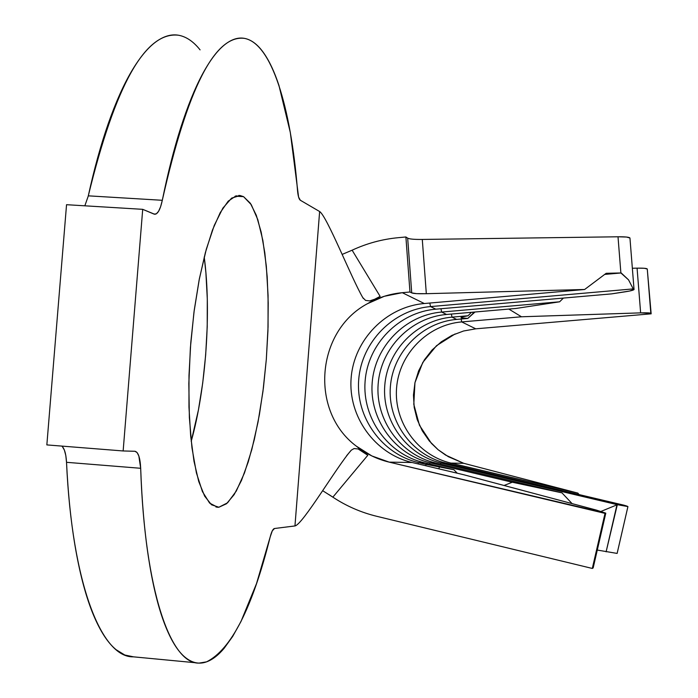 <?xml version="1.0" encoding="UTF-8"?>
<svg xmlns="http://www.w3.org/2000/svg" width="698" height="698" viewBox="0 0 698 698"><rect width="100%" height="100%" fill="white"/><g stroke="black" fill="none" stroke-linecap="round" stroke-linejoin="round"><path stroke-width="1.05" d="M617.163 553.278L627.93 506.582L617.311 504.689L440.839 462.94L440.403 464.083L440.839 462.94C406.541 454.956 381.902 420.676 384.773 385.471C387.364 350.239 416.95 320.05 451.999 317.145L451.37 314.048L451.999 317.145L468.061 315.758L462.259 316.936L461.221 317.878L467.791 318.445L472.991 313.481L472.895 312.189L472.991 313.481L475.006 312.006L467.791 318.445L456.605 319.414C422.072 322.267 392.922 352.001 390.374 386.709C387.547 421.383 411.837 455.148 445.621 463.01L624.125 505.23L445.621 463.01L440.839 462.94C406.541 454.956 381.902 420.676 384.773 385.471C387.364 350.239 416.95 320.05 451.999 317.145L456.605 319.414L467.791 318.445L461.073 317.782C460.663 317.232 462.992 316.56 468.061 315.758L451.999 317.145L456.605 319.414C422.072 322.267 392.922 352.001 390.374 386.709C387.547 421.383 411.837 455.148 445.621 463.01L440.839 462.94L617.311 504.689L627.179 506.172L624.125 505.23L627.93 506.582L617.154 553.27M468.061 315.758L471.42 312.311L468.061 315.758M191.2 441.389C206.023 388.638 211.485 311.413 204.226 257.021L205.901 272.752L207.297 298.98L207.219 326.69L205.666 355.012L202.708 383.062L198.424 409.979L191.2 441.398M218.858 507.245L215.926 507.001L218.858 507.245L211.477 504.759L204.662 496.147L198.738 481.507L193.992 461.256L190.676 436.11L188.966 407.091L188.992 375.463L190.772 342.692L194.219 310.322L199.157 279.863L205.352 252.711L212.48 230.008L220.219 212.637L228.194 201.172L236.081 195.859L243.567 196.662L251.289 204.706L257.806 219.643L262.876 240.496L266.331 266.156L268.067 295.367L268.058 326.873L266.322 359.357L262.945 391.499L258.051 422.002L251.804 449.591L244.448 473L236.273 491.078L227.609 502.778L218.858 507.245L217.628 507.254L209.627 503.101L202.42 491.575L196.417 472.93L191.967 447.872L189.367 417.561L188.826 383.56L190.388 347.726L193.983 312.085L199.392 278.642L206.303 249.238L214.277 225.367L222.88 208.117L231.64 198.11L240.121 195.536L243.567 196.662L250.381 203.301L256.306 215.307L261.157 232.05L264.812 252.798L267.186 276.757L268.224 303.08L267.936 330.904L266.322 359.357L263.451 387.547L259.403 414.603L254.29 439.67L248.252 461.893L241.464 480.468L234.135 494.638L226.51 503.747L218.858 507.245M235.174 196.155L243.567 196.662L235.174 196.155M178.295 35.197C145.28 31.541 115.283 85.086 88.297 195.841L162.302 200.291L160.645 206.608L158.603 211.267L156.343 213.841L154.049 214.094L142.706 209.33L123.145 450.96L134.897 451.274L137.07 452.513L138.85 456.003L140.682 468.288C141.851 501.19 144.416 530.698 148.377 556.803C152.365 582.813 157.408 604.206 163.515 621.002C169.623 637.71 176.376 649.41 183.757 656.12C191.139 662.768 198.738 664.679 206.556 661.852C212.462 659.723 218.317 655.213 224.119 648.311L232.687 636.428L240.993 621.482L256.515 583.598L270.187 536.937C252.44 607.888 231.23 649.533 206.556 661.852L199.209 663.083C170.757 664.54 144.678 590.84 140.682 468.288L66.519 462.312C72.025 584.296 101.716 657.961 133.431 656.835L196.112 662.795M349.349 452.444L351.33 450.14L354.069 448.561L358.153 448.971L367.811 455.262L332.859 497.159C346.339 506.067 360.945 512.437 376.667 516.284L592.305 568.451L593.16 567.928L605.794 513.152L605.009 513.388L592.305 568.451L605.009 513.388L389.196 462.137C377.086 459.214 366.153 453.901 356.381 446.188C309.519 411.454 315.871 331.131 367.462 303.691C378.29 297.505 389.894 293.832 402.284 292.689L424.305 303.525L584.636 289.487L426.321 293.692L416.645 293.64L411.724 292.898L409.962 292.008L402.284 292.689L424.305 303.525C386.169 306.727 353.973 339.656 351.138 378.054C347.988 416.427 374.756 453.779 412.073 462.495L389.196 462.137L371.912 455.969L356.381 446.188L367.811 455.262L332.859 497.159L322.651 490.677M475.739 328.819L463.551 331L451.955 335.372L441.337 341.784L432.053 350.021L424.41 359.81L418.643 370.821L414.952 382.696L413.452 395.033L414.202 407.44L417.177 419.498L422.273 430.806L429.331 440.996L438.126 449.73L448.36 456.701L463.69 463.289L450.917 463.097C417.692 455.366 393.794 422.168 396.569 388.071C399.073 353.947 427.743 324.718 461.71 321.918L475.739 328.819L651.155 313.83L647.255 268.957C646.601 268.311 643.207 268.049 637.073 268.154L644.315 268.276L647.273 268.992L650.824 313.358L640.633 312.87L521.467 316.779L461.71 321.918L475.739 328.819L651.155 313.83L647.255 268.957M650.806 313.341C650.161 312.844 646.776 312.687 640.633 312.87L637.073 268.154L632.353 268.259L637.073 268.154L640.633 312.87L521.467 316.779L461.71 321.918L461.134 319.021L461.71 321.918C427.743 324.718 399.073 353.947 396.569 388.071C393.794 422.168 417.692 455.366 450.917 463.097L577.874 493.111L463.69 463.289L450.917 463.097L577.874 493.111L579.026 494.568L577.874 493.111L463.69 463.289L445.673 455.131L438.126 449.739L431.381 443.335L419.463 425.274L413.801 404.351L414.952 382.696L422.779 362.463L436.512 345.693L455.096 333.949M515.97 308.455L559.621 301.798L441.633 312.05L446.554 314.466L515.97 308.455L446.554 314.466C410.904 317.433 380.794 348.162 378.159 384.013C375.236 419.838 400.294 454.721 435.186 462.853L430.073 462.774C394.649 454.511 369.207 419.088 372.182 382.696C374.861 346.278 405.425 315.06 441.633 312.05L446.554 314.466C410.904 317.433 380.794 348.162 378.159 384.013C375.236 419.838 400.294 454.721 435.186 462.853L430.073 462.774L512.253 482.231L561.969 492.858L435.186 462.853L561.969 492.858L572.072 503.607L561.969 492.858L512.253 482.231L504.069 485.485L512.253 482.231L430.073 462.774L429.602 463.995L430.073 462.774C394.649 454.511 369.207 419.088 372.182 382.696C374.861 346.278 405.425 315.06 441.633 312.05L559.621 301.798L563.391 298.072L559.621 301.798L515.97 308.455M422.211 239.44L618.009 236.788L620.88 272.962L628.54 279.854L633.234 288.902L634.02 289.242C634.403 289.975 631.289 290.857 624.684 291.886L611.623 293.875L629.613 291.014L634.081 289.461L633.234 288.902L430.544 306.588L435.814 309.179L611.623 293.875L435.814 309.179C398.959 312.259 367.846 344.053 365.115 381.134C362.079 418.189 387.966 454.267 424.026 462.678L418.556 462.591C381.919 454.049 355.622 417.387 358.711 379.721C361.494 342.037 393.105 309.729 430.544 306.588L435.814 309.179C398.959 312.259 367.846 344.053 365.115 381.134C362.079 418.189 387.966 454.267 424.026 462.678L418.556 462.591L425.981 464.353L453.918 469.754L424.026 462.678L453.918 469.754L457.234 473.2L453.918 469.754L439.408 466.657L438.902 468.855L439.408 466.657L426.042 464.257L425.771 465.74L425.981 464.353L418.556 462.591L418.041 463.908L418.556 462.591C381.919 454.049 355.622 417.387 358.711 379.721C361.494 342.037 393.105 309.729 430.544 306.588L633.234 288.902L628.54 279.854L621.211 272.962L604.686 274.419L621.211 272.962L606.178 273.302L584.636 289.487L424.305 303.525C386.169 306.727 353.973 339.656 351.138 378.054C347.988 416.427 374.756 453.779 412.073 462.495L389.196 462.137L605.794 513.152L596.188 510.037L463.821 474.762L412.073 462.495L463.821 474.762L596.188 510.037L605.794 513.152L593.16 567.928L592.305 568.451L376.667 516.284C360.945 512.437 346.339 506.067 332.859 497.159L328.863 494.533M342.151 254.412L352.124 250.198L380.131 296.397L374.721 299.224L369.67 300.899L365.595 300.419L362.768 297.584C351.085 277.359 326.917 216.162 319.632 211.529L300.341 200.256L298.587 197.072L290.316 132.498L278.964 85.496C274.489 71.929 269.411 61.092 263.713 52.969C258.007 44.855 251.812 40.03 245.12 38.503C238.419 36.994 231.422 39.219 224.119 45.178C216.808 51.172 209.47 61.075 202.088 74.887C194.698 88.759 187.605 106.305 180.799 127.525C174.003 148.822 167.834 173.078 162.302 200.291C187.396 88.803 214.722 34.813 244.291 38.338C271.574 43.136 290.813 106.768 297.505 190.345C298.011 195.99 298.953 199.296 300.341 200.256L319.632 211.529C326.917 216.162 351.085 277.359 362.768 297.584L363.335 298.456M274.48 528.508L294.957 525.943L319.632 211.529L294.957 525.943C302.766 524.512 336.288 467.451 350.858 450.655C336.288 467.451 302.766 524.512 294.957 525.943L274.48 528.508L272.29 530.846L270.187 536.937C271.557 531.649 272.988 528.84 274.48 528.508M200.082 49.872C193.643 41.767 186.689 36.924 179.212 35.362C171.725 33.827 163.943 35.999 155.855 41.889C147.749 47.822 139.652 57.629 131.547 71.327C123.433 85.086 115.676 102.501 108.277 123.572C100.878 144.713 94.221 168.803 88.297 195.841L162.302 200.291C160.304 209.54 157.757 214.199 154.668 214.26L142.706 209.33L66.546 204.697L142.706 209.33L123.145 450.96L46.845 444.905L66.546 204.697L46.845 444.905L123.145 450.96L134.984 451.274C138.265 452.077 140.167 457.748 140.682 468.288L66.519 462.312C68.107 495.065 71.213 524.451 75.855 550.478C80.514 576.4 86.325 597.758 93.279 614.545C100.233 631.236 107.85 642.963 116.147 649.725L124.802 655.021L133.623 656.862M84.833 205.805L88.218 196.199M62.358 446.58L64.373 450.07L65.804 455.471L66.519 462.312C66.048 453.927 64.486 448.517 61.834 446.092M367.811 455.262L356.381 446.188M367.462 303.691L380.131 296.397L367.462 303.691L384.284 296.292L402.284 292.689L409.962 292.008L405.896 236.98L398.226 237.686C382.146 239.213 366.782 243.384 352.124 250.198L380.131 296.397M352.124 250.198C366.782 243.384 382.146 239.213 398.226 237.686L405.896 236.98L407.667 238.14L411.724 292.898L409.962 292.008L405.896 236.98L407.667 238.14C409.394 239.091 414.272 239.519 422.29 239.44L426.321 293.692C418.303 293.875 413.434 293.614 411.724 292.898L407.667 238.14M618.009 236.788L626.455 237.041L629.945 237.983C629.107 237.119 625.129 236.718 618.009 236.788L620.88 272.962L606.178 273.302L584.636 289.487L426.321 293.692L422.29 239.44L618.009 236.788M617.128 553.418L597.279 550.059L617.128 553.418L627.921 506.591M429.802 303.045L430.544 306.588L429.802 303.045M440.953 308.734L441.633 312.05L440.953 308.734M617.311 504.689L601.074 511.39L616.953 504.837L606.108 551.839L617.311 504.689M521.467 316.779L508.833 309.074L521.467 316.779M450.917 463.097L450.515 464.17L450.917 463.097M346.609 455.733L351.33 450.14M363.344 298.474L362.358 296.868M238.725 195.449L240.121 195.536M217.113 507.21L217.628 507.254M629.945 237.983L634.02 289.242M425.876 464.999L426.042 464.257"/></g></svg>
